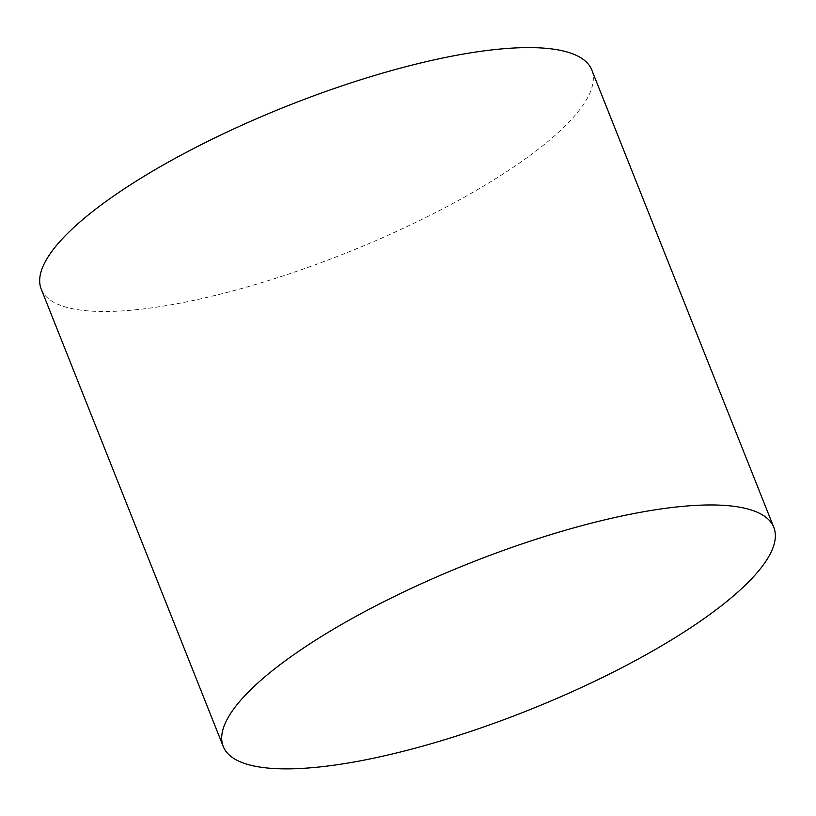 <?xml version="1.0" encoding="UTF-8"?>
<svg xmlns="http://www.w3.org/2000/svg" width="816" height="816" viewBox="0 0 816 816"><rect width="100%" height="100%" fill="white"/><g stroke="black" fill="none" stroke-linecap="round" stroke-linejoin="round"><path stroke-width="0.61" stroke-dasharray="4.08 3.06" d="M591.794 70.003A296.29 79.183 -21.7 0 1 462.886 197.992A296.29 79.183 -21.7 0 1 168.871 305.184A296.29 79.183 -21.7 0 1 41.218 289.109"/><path stroke-width="1.22" d="M350.88 762.552A296.29 79.183 -21.7 0 1 223.237 746.477A296.29 79.183 -21.7 0 1 469.241 563.356A296.29 79.183 -21.7 0 1 773.813 527.381A296.29 79.183 -21.7 0 1 644.895 655.37A296.29 79.183 -21.7 0 1 350.88 762.552M223.237 746.477L41.218 289.109A296.29 79.183 -21.7 0 1 287.232 105.988A296.29 79.183 -21.7 0 1 591.794 70.003L773.813 527.381"/></g></svg>
